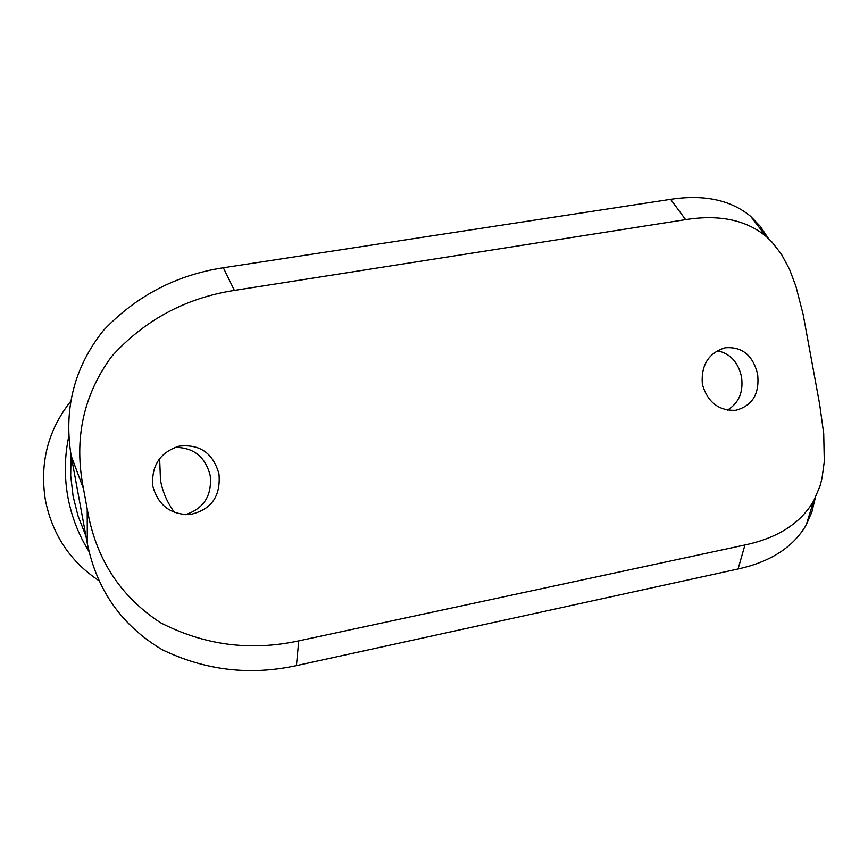 <?xml version="1.0" encoding="UTF-8"?>
<svg xmlns="http://www.w3.org/2000/svg" width="868" height="868" viewBox="0 0 868 868"><rect width="100%" height="100%" fill="white"/><g stroke="black" fill="none" stroke-linecap="round" stroke-linejoin="round"><path stroke-width="1.3" d="M174.891 447.4C193.531 447.4 205.293 456.742 210.164 475.404C212.193 495.465 203.947 508.561 185.416 514.691M152.833 486.286C158.15 505.198 170.432 514.637 189.701 514.594C211.108 510.058 220.873 496.529 218.975 474.004C213.17 453.129 199.846 443.852 179.003 446.185C159.907 452.423 151.184 465.791 152.833 486.286M717.293 350.748C730.14 353.471 738.201 362.151 741.489 376.766C743.594 391.935 738.918 403.045 727.46 410.108M702.342 384.253C707.594 402.275 718.737 410.955 735.782 410.282C752.513 405.768 759.782 393.671 757.59 373.989C752.838 355.164 742.01 346.43 725.073 347.797C708.527 352.994 700.943 365.146 702.342 384.253M234.382 290.422C185.622 297.995 144.739 319.977 111.722 356.368C83.111 395.396 73.704 439.523 83.491 488.738L87.201 508.908C95.502 558.189 119.925 596.121 160.471 622.703C204.284 645.26 250.375 651.315 298.733 640.877L296.411 665.626C249.821 675.738 205.076 670.421 162.186 649.698C121.856 625.644 96.901 590.262 87.321 543.563L71.187 455.884C63.505 408.98 74.257 367.175 103.422 330.458C136.287 295.89 176.258 274.993 223.347 267.756L234.382 290.422L685.611 219.626L670.617 199.314L223.347 267.756M815.291 497.841L811.873 512.044L806.231 524.923C793.287 547.155 770.567 561.846 738.06 568.985L744.961 544.974C777.815 537.943 800.741 523.209 813.739 500.793L819.891 486.406L821.974 478.572L824.296 461.559L823.721 433.696L819.566 403.728L803.15 314.466L795.869 286.158L789.489 269.275L781.482 254.313L771.793 241.836L766.227 236.519C746.209 219.94 719.333 214.309 685.611 219.626M744.961 544.974L298.733 640.877M738.06 568.985L296.411 665.626M670.617 199.314C704.046 194.237 730.715 199.9 750.625 216.327L760.292 226.374L768.364 238.44M70.818 401.168C47.924 430.137 39.472 463.219 45.44 500.402C52.514 535.003 70.503 561.856 99.397 580.963M69.093 434.944C64.525 455.548 64.134 476.293 67.91 497.19C71.599 516.927 78.749 535.231 89.371 552.113M71.024 454.821L70.699 475.642L73.118 496.355L78.055 516.015L85.455 534.851M87.321 543.563L87.201 508.908M83.491 488.738L71.187 455.884M159.636 458.619L160.493 480.373C162.717 492.189 167.394 502.865 174.522 512.413M806.231 524.923L813.739 500.793M766.227 236.519L750.625 216.327"/></g></svg>
